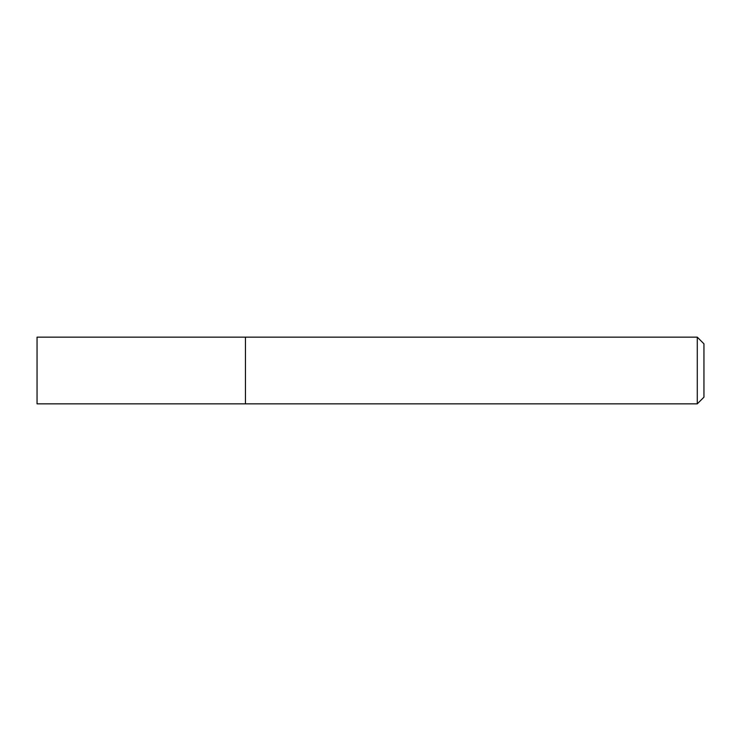 <?xml version="1.0" encoding="UTF-8"?>
<svg xmlns="http://www.w3.org/2000/svg" width="741" height="741" viewBox="0 0 741 741"><rect width="100%" height="100%" fill="white"/><g stroke="black" fill="none" stroke-linecap="round" stroke-linejoin="round"><path stroke-width="1.11" d="M245.456 403.845L245.456 337.155L37.05 337.155L37.05 403.845L245.456 403.845L245.456 337.155L697.281 337.155L697.281 403.845L245.456 403.845M697.281 337.155L703.95 343.824L703.95 397.176L697.281 403.845"/></g></svg>
